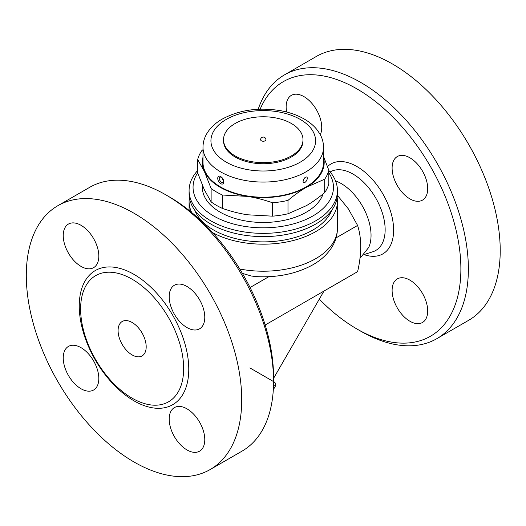 <?xml version="1.0" encoding="UTF-8"?>
<svg xmlns="http://www.w3.org/2000/svg" width="526" height="526" viewBox="0 0 526 526"><rect width="100%" height="100%" fill="white"/><g stroke="black" fill="none" stroke-linecap="round" stroke-linejoin="round"><path stroke-width="0.79" d="M63.232 357.936A25.169 14.531 60 0 1 68.446 346.417A25.169 14.531 60 0 1 93.608 360.948A25.169 14.531 60 0 1 93.608 390.009A25.169 14.531 60 0 1 74.219 383.263A25.169 14.531 60 0 1 63.232 357.936M169.602 197.026L165.854 194.863L169.602 197.026A147.024 84.883 60 0 1 273.559 377.096L273.559 381.422A152.323 87.947 -120 0 0 165.854 194.863A152.323 87.947 -120 0 0 89.69 187.322L57.847 205.705A152.323 87.947 60 0 1 134.012 213.247A152.323 87.947 60 0 1 233.518 347.476A152.323 87.947 60 0 1 210.176 469.534A152.323 87.947 60 0 1 57.853 381.6A152.323 87.947 60 0 1 57.847 205.705M186.993 449.94A25.169 14.531 60 0 1 170.549 427.763A25.169 14.531 60 0 1 174.408 407.597A25.169 14.531 60 0 1 199.571 422.122A25.169 14.531 60 0 1 199.571 451.183A25.169 14.531 60 0 1 186.993 449.94M204.785 317.303A25.169 14.531 60 0 1 199.571 328.829A25.169 14.531 60 0 1 174.408 314.298A25.169 14.531 60 0 1 174.408 285.237A25.169 14.531 60 0 1 193.798 291.983A25.169 14.531 60 0 1 204.785 317.303M81.024 225.306A25.169 14.531 60 0 1 97.468 247.483A25.169 14.531 60 0 1 93.608 267.649A25.169 14.531 60 0 1 68.446 253.118A25.169 14.531 60 0 1 68.446 224.056A25.169 14.531 60 0 1 81.024 225.306M210.17 469.54L242.013 451.15A152.323 87.947 -120 0 0 273.559 381.422M132.138 398.189A72.851 42.06 60 0 1 84.009 289.701A72.851 42.06 60 0 1 132.138 279.221A72.851 42.06 60 0 1 182.798 357.174A72.851 42.06 60 0 1 150.495 404.882A72.851 42.06 60 0 1 132.138 398.189M132.138 322.484A19.87 11.473 60 0 1 145.117 339.987A19.87 11.473 60 0 1 142.073 355.911A19.87 11.473 60 0 1 122.203 344.438A19.87 11.473 60 0 1 122.203 321.498A19.87 11.473 60 0 1 132.138 322.484M274.592 382.178L249.863 367.904M323.963 291.069L273.559 378.365M265.176 325.009L357.601 271.653C361.77 253.841 361.77 238.436 357.601 225.444L348.35 208.861L337.39 195.297M335.516 180.859A42.382 24.472 60 0 1 341.072 183.469A42.382 24.472 60 0 1 368.667 247.509L359.929 258.411M260.153 109.178A147.024 84.883 60 0 1 356.917 88.881A147.024 84.883 60 0 1 460.881 268.95A147.024 84.883 60 0 1 356.917 328.974A147.024 84.883 60 0 1 319.308 299.13M409.899 280.148A25.169 14.531 60 0 1 426.343 302.318A25.169 14.531 60 0 1 422.483 322.484A25.169 14.531 60 0 1 397.321 307.96A25.169 14.531 60 0 1 397.321 278.898A25.169 14.531 60 0 1 409.899 280.148M392.107 168.064A25.169 14.531 60 0 1 397.321 156.538A25.169 14.531 60 0 1 422.483 171.075A25.169 14.531 60 0 1 422.483 200.13A25.169 14.531 60 0 1 403.094 193.39A25.169 14.531 60 0 1 392.107 168.064M286.644 112.018A25.169 14.531 60 0 1 291.351 95.364A25.169 14.531 60 0 1 313.91 105.897A25.169 14.531 60 0 1 320.295 134.689M356.917 328.974L360.665 331.137A152.323 87.947 -120 0 0 436.823 338.678A152.323 87.947 -120 0 0 460.178 216.62A152.323 87.947 -120 0 0 360.665 82.391A152.323 87.947 -120 0 0 284.507 74.85A152.323 87.947 -120 0 0 258.207 109.257M284.507 74.85L316.35 56.46A152.323 87.947 60 0 1 392.508 64.008A152.323 87.947 60 0 1 492.02 198.236A152.323 87.947 60 0 1 468.673 320.295L436.823 338.678M191.628 212.471A74.173 42.823 180 0 1 189.084 201.353A74.173 42.823 180 0 1 189.373 197.572M337.146 197.572A74.173 42.823 180 0 1 337.436 201.353A74.173 42.823 180 0 1 292.824 240.632A74.173 42.823 180 0 1 212.655 232.663M331.768 210.196A70.201 40.528 180 0 1 282.843 240.277A70.201 40.528 180 0 1 213.622 230.013A70.201 40.528 180 0 1 194.751 210.196M336.081 237.87L357.601 225.444M197.691 170.523A74.173 42.823 0 0 0 189.084 190.537L189.084 193.785A74.173 42.823 0 0 0 210.808 224.063A74.173 42.823 0 0 0 315.712 224.063A74.173 42.823 0 0 0 337.436 193.785L337.436 190.537A74.173 42.823 0 0 0 328.829 170.523M189.084 190.537A74.173 42.823 0 0 0 234.872 230.105A74.173 42.823 0 0 0 315.712 220.821A74.173 42.823 0 0 0 337.436 190.537M328.829 172.817A70.201 40.528 180 0 1 312.898 215.956A70.201 40.528 180 0 1 225.062 221.301A70.201 40.528 180 0 1 197.691 172.817M323.102 193.91A60.931 35.176 180 0 1 281.16 220.92A60.931 35.176 180 0 1 220.177 212.169A60.931 35.176 180 0 1 202.418 185.402M202.99 157.248A60.931 35.176 0 0 0 204.404 171.522L197.691 159.549L197.691 172.936L204.404 189.912L211.123 201.885A66.23 38.234 0 0 0 222.419 208.408C231.131 211.432 239.488 213.556 247.49 214.786L272.56 216.166A66.23 38.234 0 0 0 287.992 213.78L306.342 205.679C312.201 202.306 318.322 197.94 324.693 192.588A66.23 38.234 0 0 0 328.829 183.679L328.829 170.286A66.23 38.234 180 0 1 324.693 179.195L306.342 187.295A60.931 35.176 0 0 0 323.529 157.248M324.693 192.588L324.693 179.195M323.529 156.478L328.829 170.286M197.691 159.549A66.23 38.234 180 0 1 201.82 150.64L202.99 149.667M211.123 201.885L211.123 188.499L204.404 171.522A60.931 35.176 0 0 0 247.49 196.402L222.419 195.021A66.23 38.234 180 0 1 211.123 188.499M222.419 208.408L222.419 195.021M306.342 187.295C300.484 190.668 294.363 195.034 287.992 200.386A66.23 38.234 180 0 1 272.56 202.773C263.848 199.755 255.491 197.625 247.49 196.402A60.931 35.176 0 0 0 306.342 187.295M287.992 213.78L287.992 200.386M272.56 216.166L272.56 202.773M323.529 147.28L323.529 162.422A60.266 34.795 180 0 1 286.322 194.567A60.266 34.795 180 0 1 220.644 187.026A60.266 34.795 180 0 1 202.99 162.422L202.99 147.28A60.266 34.795 0 0 0 220.644 171.884A60.266 34.795 0 0 0 286.322 179.425A60.266 34.795 0 0 0 323.529 147.28C323.49 142.579 322.274 138.121 319.867 133.913L316.784 129.429C313.522 125.464 309.406 122.039 304.429 119.152C297.677 115.26 289.931 112.472 281.206 110.802C258.976 107.015 239.185 109.849 221.834 119.303C215.022 123.281 209.92 128.232 206.514 134.156C204.2 138.299 203.023 142.671 202.99 147.28M220.644 183.62C224.733 186.04 224.74 178.616 220.644 176.591L220.644 176.585C216.791 174.027 216.791 181.45 220.644 183.62M306.323 176.953C309.091 177.255 305.238 184.58 303.338 182.016L303.338 182.016C302.535 182.824 303.594 178.051 305.599 177.196L306.323 176.953M220.644 176.591A1.322 0.763 120 0 0 221.308 177.242M223.182 182.016L223.182 182.016C221.282 184.58 217.422 177.255 220.19 176.953L220.92 177.196C222.958 177.952 223.951 183.199 223.182 182.016A3.176 3.176 0 0 0 223.188 182.009M302.996 139.712L302.996 140.79A39.739 22.94 180 0 1 278.464 161.988A39.739 22.94 180 0 1 235.161 157.011A39.739 22.94 180 0 1 223.524 140.79L223.524 139.712A39.739 22.94 180 0 1 263.256 116.765A39.739 22.94 180 0 1 302.996 139.712A39.739 22.94 180 0 1 278.464 160.903A39.739 22.94 180 0 1 235.161 155.933A39.739 22.94 180 0 1 223.524 139.712M265.906 139.712A2.65 1.532 180 0 1 264.276 141.119A2.65 1.532 180 0 1 261.389 140.79A2.65 1.532 180 0 1 260.613 139.712A2.65 2.65 0 0 1 263.256 137.062A2.65 2.65 0 0 1 265.906 139.712M337.436 201.353L337.436 228.389C337.376 234.833 335.673 240.869 332.314 246.51C327.613 254.19 320.814 260.462 311.911 265.334C295.737 273.934 277.182 277.695 256.254 276.61L251.421 276.025L242.401 273.408M250.067 287.525L268.852 276.683M134.012 400.851A77.44 44.71 60 0 1 86.586 278.629A77.44 44.71 60 0 1 181.431 333.385A77.44 44.71 60 0 1 134.012 400.851M273.527 384.624L275.578 385.808L273.31 389.733M330.118 171.989A45.387 26.208 60 0 1 353.051 174.099A45.387 26.208 60 0 1 383.421 216.686A45.387 26.208 60 0 1 372.724 251.796L364.097 254.545M364.038 254.617A51.91 29.969 -120 0 0 393.448 225.891A51.91 29.969 -120 0 0 356.917 166.538A51.91 29.969 -120 0 0 327.507 166.584M337.436 228.389A74.173 42.823 180 0 1 239.771 269.01M226.265 162.153A52.317 30.206 180 0 1 249.719 111.611A52.317 30.206 180 0 1 313.798 148.608A52.317 30.206 180 0 1 226.265 162.153M273.559 381.587L275.677 383.342L275.578 385.808M189.084 201.353L189.084 210.407M220.703 176.927A3.176 3.176 0 0 0 220.19 176.953"/></g></svg>
